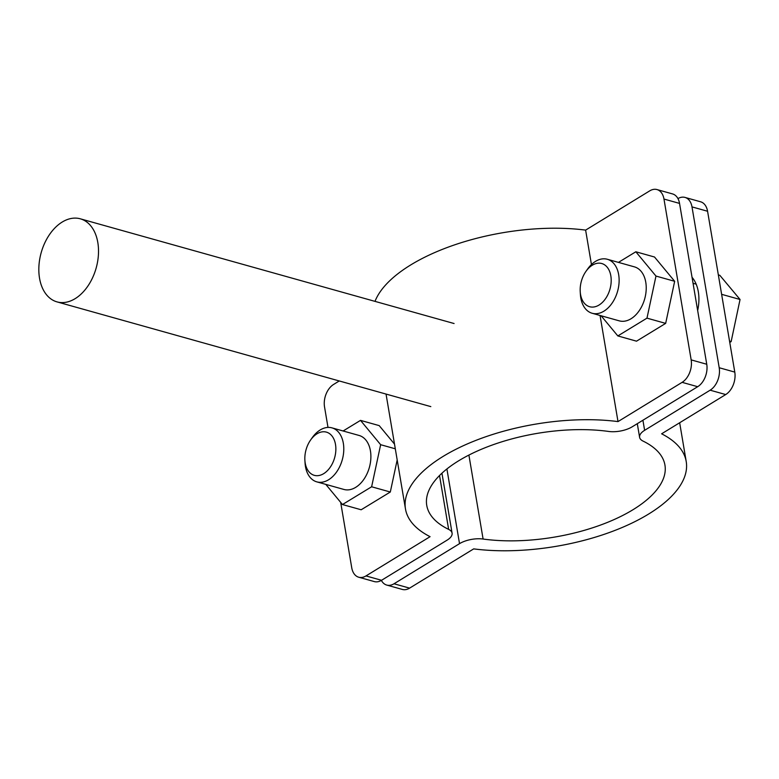 <?xml version="1.0" encoding="UTF-8"?>
<svg xmlns="http://www.w3.org/2000/svg" width="779" height="779" viewBox="0 0 779 779"><rect width="100%" height="100%" fill="white"/><g stroke="black" fill="none" stroke-linecap="round" stroke-linejoin="round"><path stroke-width="1.17" d="M692.034 277.285A36.671 24.266 105.7 0 1 697.653 310.519M734.782 372.099A17.255 11.422 105.7 0 1 725.716 394.554L710.136 390.191A17.255 11.422 -74.3 0 0 719.202 367.737L734.782 372.099L707.575 211.255L691.995 206.893A17.255 11.422 -74.3 0 0 685.004 197.418A17.255 11.422 -74.3 0 0 677.954 198.596M719.202 367.737L691.995 206.893M710.136 390.191L644.623 430.32A18.978 8.257 170.4 0 0 639.608 437.321A18.978 8.257 170.4 0 0 643.045 441.089A120.794 52.573 -9.6 0 1 664.945 465.092A120.794 52.573 -9.6 0 1 607.815 522.251A120.794 52.573 -9.6 0 1 483.097 539.039A18.978 8.257 170.4 0 0 459.532 543.654L394.008 583.773L409.588 588.135L473.69 548.883A142.362 61.96 170.4 0 0 619.772 528.493A142.362 61.96 170.4 0 0 686.211 461.499A142.362 61.96 170.4 0 0 661.614 433.806L725.716 394.554M381.359 580.404A17.255 11.422 -74.3 0 0 386.764 585.078A17.255 11.422 -74.3 0 0 394.008 583.773M409.588 588.135A17.255 11.422 105.7 0 1 402.344 589.44L386.764 585.078M685.004 197.418L700.574 201.78A17.255 11.422 105.7 0 1 707.575 211.255M706.748 364.251A17.255 11.422 105.7 0 1 697.682 386.705L682.112 382.343A17.255 11.422 -74.3 0 0 691.168 359.888L706.748 364.251L679.541 203.407L663.971 199.044A17.255 11.422 -74.3 0 0 656.97 189.56A17.255 11.422 -74.3 0 0 649.725 190.865L585.623 230.117A142.362 61.96 170.4 0 0 375.011 301.376M691.168 359.888L663.971 199.044M682.112 382.343L618.01 421.595L600.054 315.476M591.446 264.548L585.623 230.117M618.01 421.595A142.362 61.96 170.4 0 0 471.918 441.985A142.362 61.96 170.4 0 0 405.479 508.979A142.362 61.96 170.4 0 0 430.076 536.673L365.984 575.924L381.554 580.287L447.078 540.159A18.978 8.257 170.4 0 0 452.083 533.157A18.978 8.257 170.4 0 0 448.646 529.389A120.794 52.573 -9.6 0 1 426.746 505.386A120.794 52.573 -9.6 0 1 483.886 448.237A120.794 52.573 -9.6 0 1 608.594 431.439A18.978 8.257 170.4 0 0 632.159 426.824L697.682 386.705M339.274 380.96L333.597 384.446A17.255 11.422 -74.3 0 0 324.531 406.901L327.998 427.418M365.984 575.924A17.255 11.422 -74.3 0 1 358.729 577.22A17.255 11.422 -74.3 0 1 351.738 567.745L340.676 502.367M381.554 580.287A17.255 11.422 105.7 0 1 374.309 581.582L358.729 577.22M656.97 189.56L672.54 193.922A17.255 11.422 105.7 0 1 679.541 203.407M585.915 271.433L587.522 269.144A28.044 18.55 105.7 0 1 595.526 261.374A28.044 18.55 105.7 0 1 607.299 259.261A28.044 18.55 105.7 0 1 619.052 282.806A28.044 18.55 105.7 0 1 603.939 311.152A28.044 18.55 105.7 0 1 592.167 313.265A28.044 18.55 105.7 0 1 580.404 294.55L580.228 291.755A22.435 14.84 -74.3 0 0 599.051 305.037A22.435 14.84 -74.3 0 0 610.833 275.854A22.435 14.84 -74.3 0 0 592.313 265.211A22.435 14.84 -74.3 0 0 585.915 271.433A22.435 14.84 -74.3 0 0 580.228 291.755M607.299 259.261L634.398 266.856A28.044 18.55 105.7 0 1 646.151 290.392A28.044 18.55 105.7 0 1 631.039 318.747A28.044 18.55 105.7 0 1 619.266 320.851L592.167 313.265M729.543 341.134L731.15 341.582L729.757 342.439M721.627 294.326L740.05 299.487L731.15 341.582M718.335 274.909L719.825 275.318L740.05 299.487M601.106 315.768L617.835 335.934L646.979 318.144L655.976 276.068L635.83 251.773L618.448 262.387M617.835 335.934L636.521 341.173L665.665 323.382L674.663 281.297L654.516 257.012L635.83 251.773M646.979 318.144L665.665 323.382M655.976 276.068L674.663 281.297M310.578 440.038L312.194 437.749A28.044 18.55 105.7 0 1 320.188 429.969A28.044 18.55 105.7 0 1 331.961 427.866A28.044 18.55 105.7 0 1 343.335 443.27A28.044 18.55 105.7 0 1 328.602 479.757A28.044 18.55 105.7 0 1 316.829 481.87A28.044 18.55 105.7 0 1 305.456 466.465A28.044 18.55 105.7 0 1 305.076 463.154L304.891 460.36A22.435 14.84 -74.3 0 0 323.713 473.642A22.435 14.84 -74.3 0 0 335.496 444.449A22.435 14.84 -74.3 0 0 316.975 433.815A22.435 14.84 -74.3 0 0 310.578 440.038A22.435 14.84 -74.3 0 0 304.891 460.36M331.961 427.866L359.061 435.451A28.044 18.55 105.7 0 1 370.434 450.856A28.044 18.55 105.7 0 1 363.91 479.27A28.044 18.55 105.7 0 1 343.928 489.455L316.829 481.87M325.788 484.372L342.468 504.539L371.622 486.778L380.649 444.702L360.511 420.378L343.101 430.982M342.468 504.539L361.164 509.768L390.308 492.016L397.183 459.951M394.505 444.098L379.207 425.616L360.511 420.378M380.649 444.702L395.304 448.801M371.622 486.778L390.308 492.016M75.154 298.649A43.137 28.541 105.7 0 1 57.033 301.892A43.137 28.541 105.7 0 1 38.95 265.668A43.137 28.541 105.7 0 1 62.193 222.054A43.137 28.541 105.7 0 1 80.315 218.811A43.137 28.541 105.7 0 1 98.397 255.025A43.137 28.541 105.7 0 1 75.154 298.649M644.623 430.32L642.918 420.241M483.097 539.039L468.9 455.072M459.532 543.654L446.903 468.958M448.646 529.389L439.531 475.511M639.608 437.321L637.3 423.679M686.211 461.499L679.658 422.754M405.479 508.979L386.043 394.067M452.083 533.157L441.946 473.194M693.047 283.283L696.173 284.16M57.033 301.892L430.806 406.609M80.315 218.811L454.079 323.528"/></g></svg>
